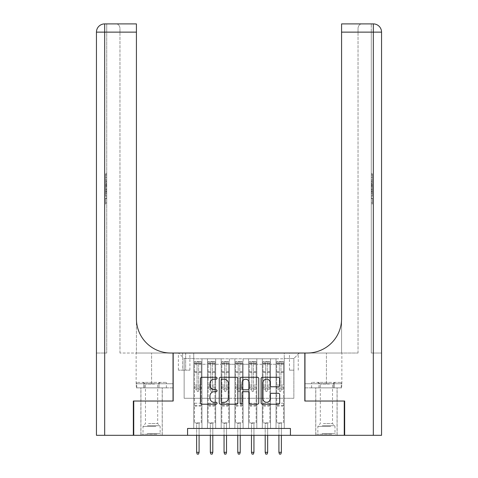 <?xml version="1.0" encoding="UTF-8"?>
<svg xmlns="http://www.w3.org/2000/svg" width="478" height="478" viewBox="0 0 478 478"><rect width="100%" height="100%" fill="white"/><g stroke="black" fill="none" stroke-linecap="round" stroke-linejoin="round"><path stroke-width="0.36" stroke-dasharray="2.39 1.79" d="M217.06 378.223A0.944 0.944 0 0 0 216.116 377.279L201.812 377.279A1.344 1.344 0 0 0 200.467 378.63L200.467 402.858A1.344 1.344 0 0 0 201.812 404.203L216.116 404.203A0.944 0.944 0 0 0 217.06 403.259A0.944 0.944 0 0 0 216.116 402.321L214.264 402.321A4.308 4.308 0 0 1 209.956 398.013L209.956 395.993A4.308 4.308 0 0 1 214.264 391.685L216.116 391.685A0.944 0.944 0 0 0 217.06 390.741A0.944 0.944 0 0 0 216.116 389.803L214.264 389.803A4.308 4.308 0 0 1 209.956 385.495L209.956 383.476A4.308 4.308 0 0 1 214.264 379.168L216.116 379.168A0.944 0.944 0 0 0 217.06 378.223M326.426 401.03L315.731 401.03L326.426 401.03M326.426 435.315L315.731 435.315L326.426 435.315M151.574 401.03L140.879 401.03L151.574 401.03M151.574 435.315L140.879 435.315L151.574 435.315M293.856 353.027L289.465 353.027L293.856 353.027M293.856 370.169L289.465 370.169L293.856 370.169M284.255 428.455L284.255 358.787L193.745 358.787L193.745 428.455L201.973 428.455L193.745 428.455L201.973 428.455L193.745 428.455L193.745 358.787L201.973 358.787L201.973 428.455L201.973 358.787L201.973 398.288L207.458 398.288L201.973 398.288L201.973 358.787L193.745 358.787L284.255 358.787L284.255 428.455L276.027 428.455L276.027 358.787L262.314 358.787L262.314 428.455L262.314 358.787L270.542 358.787L270.542 428.455L270.542 358.787L270.542 398.288L270.542 358.787L276.027 358.787L276.027 428.455L284.255 428.455L276.027 428.455L284.255 428.455L284.255 358.518L284.255 398.288L293.856 398.288L293.856 358.518L284.255 358.518L293.856 358.518L293.856 398.288L284.255 398.288L284.255 387.999L284.255 428.455M262.314 428.455L270.542 428.455L262.314 428.455L270.542 428.455L262.314 428.455L262.314 387.999L262.314 398.288L256.829 398.288L256.829 364.278L256.829 398.288L262.314 398.288L262.314 364.278L262.314 398.288L276.027 398.288L270.542 398.288L270.542 387.999L270.542 398.288L262.314 398.288L262.314 387.999L270.542 387.999L270.542 428.455L270.542 387.999L262.314 387.999L262.314 428.455M256.829 428.455L256.829 358.787L248.602 358.787L248.602 428.455L248.602 358.787L256.829 358.787L256.829 428.455L248.602 428.455L256.829 428.455L248.602 428.455L256.829 428.455L256.829 387.999L256.829 428.455M243.117 428.455L243.117 358.787L234.883 358.787L234.883 428.455L234.883 358.787L243.117 358.787L243.117 428.455L234.883 428.455L243.117 428.455L234.883 428.455L243.117 428.455L243.117 364.278L243.117 398.288L248.602 398.288L243.117 398.288L243.117 387.999L243.117 428.455M229.398 428.455L229.398 358.787L221.171 358.787L221.171 428.455L221.171 358.787L229.398 358.787L229.398 428.455L221.171 428.455L229.398 428.455L221.171 428.455L229.398 428.455L229.398 364.278L229.398 398.288L234.883 398.288L229.398 398.288L229.398 387.999L229.398 428.455M215.686 428.455L215.686 358.787L207.458 358.787L207.458 428.455L207.458 358.787L215.686 358.787L215.686 428.455L207.458 428.455L215.686 428.455L207.458 428.455L215.686 428.455L215.686 387.999L215.686 428.455M276.027 364.278L276.027 398.288L276.027 358.787L276.027 364.278L270.542 364.278L276.027 364.278M248.602 364.278L248.602 398.288L248.602 358.787L243.117 358.787L243.117 364.278L243.117 358.787L248.602 358.787L248.602 364.278L243.117 364.278L248.602 364.278M234.883 364.278L234.883 398.288L234.883 358.787L229.398 358.787L229.398 364.278L229.398 358.787L234.883 358.787L234.883 364.278L229.398 364.278L234.883 364.278M215.686 364.278L215.686 398.288L215.686 358.787L215.686 364.278L221.171 364.278L221.171 398.288L215.686 398.288L221.171 398.288L221.171 358.787L215.686 358.787L221.171 358.787L221.171 364.278L215.686 364.278M187.573 435.315L187.573 428.455L187.573 435.315L187.573 428.455L290.427 428.455L187.573 428.455L290.427 428.455L290.427 435.315L133.744 435.315L133.744 401.03L173.173 401.03L173.173 353.027L304.827 353.027L304.827 401.03L344.256 401.03L344.256 435.315L290.427 435.315L290.427 428.455L290.427 435.315M182.638 353.027L178.384 353.027L182.638 353.027L182.638 370.169L178.384 370.169L185.655 370.169L182.638 370.169L182.638 353.027M185.655 353.027L189.903 353.027L185.655 353.027L185.655 370.169L189.903 370.169L185.655 370.169L185.655 353.027M284.255 353.027L193.745 353.027L299.342 353.027L284.255 353.027L284.255 358.787L284.255 353.027M193.745 353.027L178.658 353.027L193.745 353.027L193.745 398.288L184.144 398.288L184.144 358.518L193.745 358.518L184.144 358.518L178.658 353.027L184.144 358.518L184.144 398.288L193.745 398.288L193.745 353.027M207.458 364.278L207.458 398.288L207.458 358.787L201.973 358.787L207.458 358.787L207.458 364.278L201.973 364.278L207.458 364.278M262.314 358.787L256.829 358.787L256.829 364.278L256.829 358.787L262.314 358.787L262.314 364.278L262.314 358.787M248.602 398.288L256.829 398.288L248.602 398.288L248.602 387.999L248.602 398.288M234.883 398.288L243.117 398.288L234.883 398.288L234.883 387.999L234.883 398.288M221.171 398.288L229.398 398.288L221.171 398.288L221.171 387.999L221.171 398.288M207.458 398.288L215.686 398.288L215.686 387.999L215.686 398.288L207.458 398.288L207.458 387.999L215.686 387.999L207.458 387.999L207.458 428.455L207.458 398.288M193.745 398.288L201.973 398.288L201.973 387.999L201.973 428.455L201.973 387.999L201.973 398.288L193.745 398.288L193.745 387.999L201.973 387.999L193.745 387.999L193.745 428.455L193.745 398.288M276.027 398.288L284.255 398.288L276.027 398.288L276.027 387.999L276.027 398.288M193.745 387.999L201.973 387.999L193.745 387.999M207.458 387.999L215.686 387.999L207.458 387.999M221.171 387.999L229.398 387.999L221.171 387.999L221.171 428.455L221.171 387.999L229.398 387.999L221.171 387.999M234.883 387.999L243.117 387.999L234.883 387.999L234.883 428.455L234.883 387.999L243.117 387.999L234.883 387.999M248.602 387.999L256.829 387.999L248.602 387.999L248.602 428.455L248.602 387.999L256.829 387.999L248.602 387.999M262.314 387.999L270.542 387.999L262.314 387.999M276.027 387.999L284.255 387.999L276.027 387.999L276.027 428.455L276.027 387.999L284.255 387.999L276.027 387.999M299.342 353.027L293.856 358.518L299.342 353.027M237.823 402.858L237.823 378.63A1.344 1.344 0 0 0 236.479 377.279L220.591 377.279A1.344 1.344 0 0 0 219.247 378.63L219.247 402.858A1.344 1.344 0 0 0 220.591 404.203L236.479 404.203A1.344 1.344 0 0 0 237.823 402.858M222.073 379.168A0.944 0.944 0 0 0 221.129 380.106L221.129 401.377A0.944 0.944 0 0 0 222.073 402.321L224.027 402.321A4.308 4.308 0 0 0 228.335 398.013L228.335 383.476A4.308 4.308 0 0 0 224.027 379.168L222.073 379.168M241.521 377.279L257.409 377.279A1.344 1.344 0 0 1 258.753 378.63L258.753 402.858A1.344 1.344 0 0 1 257.409 404.203L250.609 404.203A1.344 1.344 0 0 1 249.265 402.858L249.265 393.03A1.344 1.344 0 0 0 247.921 391.685L243.41 391.685A1.344 1.344 0 0 0 242.065 393.03L242.065 403.259A0.944 0.944 0 0 1 241.121 404.203A0.944 0.944 0 0 1 240.177 403.259L240.177 378.63A1.344 1.344 0 0 1 241.521 377.279M249.265 382.836A3.603 3.603 0 0 0 245.662 379.233A3.603 3.603 0 0 0 242.065 382.836L242.065 388.453A1.344 1.344 0 0 0 243.41 389.803L247.921 389.803A1.344 1.344 0 0 0 249.265 388.453L249.265 382.836M271.54 386.774L278.339 386.774A1.344 1.344 0 0 0 279.684 385.423L279.684 378.63A1.344 1.344 0 0 0 278.339 377.279L262.458 377.279A1.344 1.344 0 0 0 261.108 378.63L261.108 402.858A1.344 1.344 0 0 0 262.458 404.203L278.339 404.203A1.344 1.344 0 0 0 279.684 402.858L279.684 394.649A1.344 1.344 0 0 0 278.339 393.298L271.54 393.298A1.344 1.344 0 0 0 270.195 394.649L270.195 398.718A3.603 3.603 0 0 1 266.593 402.321A3.603 3.603 0 0 1 262.996 398.718L262.996 382.764A3.603 3.603 0 0 1 266.593 379.168A3.603 3.603 0 0 1 270.195 382.764L270.195 385.423A1.344 1.344 0 0 0 271.54 386.774M197.038 390.741A0.825 0.825 0 0 0 197.856 391.566A0.825 0.825 0 0 1 197.038 390.741L197.038 389.367L197.038 390.741M201.25 361.529L199.918 361.529L199.918 363.316L201.286 363.316L201.286 361.535L194.432 361.535L194.432 422.833L194.432 389.367L197.038 389.367L197.038 386.833L194.432 386.833M194.432 361.535L194.432 389.367L197.038 389.367L197.038 363.674L198.681 363.674L198.681 385.047L201.286 385.047L201.286 422.833L194.432 422.833L199.571 422.833L199.093 423.311L196.625 423.311L199.093 423.311L199.093 452.319L196.625 452.319L196.625 423.311L196.147 422.833L196.625 423.311L196.625 435.315M201.286 363.316L201.286 385.047M201.286 361.535L201.286 422.833L199.571 422.833L199.093 423.311L199.093 435.315M199.918 361.529L194.462 361.529M199.918 363.316L195.801 363.316L195.801 361.529M194.432 363.316L201.25 363.316M194.462 363.316L195.801 363.316M198.681 390.741A0.825 0.825 0 0 1 197.856 391.566A0.825 0.825 0 0 0 198.681 390.741L198.681 389.367L198.681 390.741M201.286 386.833L198.681 386.833L198.681 389.367L198.681 385.047M198.681 386.833L198.681 361.703L197.038 361.703L197.038 386.833M201.286 406.103L194.432 406.103M196.625 452.319L197.175 454.1L198.543 454.1L199.093 452.319M197.038 363.674L197.038 361.703M198.681 363.674L198.681 361.703M156.204 434.215L142.319 434.215L156.204 434.215M147.29 433.528L160.148 433.528L147.29 433.528M156.031 382.376L142.659 382.376L156.031 382.376M154.627 384.001L145.473 384.001L154.627 384.001M148.527 423.52L157.68 423.52L148.527 423.52M156.892 434.215L140.944 434.215L156.892 434.215M156.892 387.861L140.944 387.861L156.892 387.861M158.977 387.861L136.768 387.861L166.38 387.861L158.977 387.861L158.977 382.376L136.768 382.376L166.38 382.376L158.977 382.376L158.977 387.861M144.171 387.861L144.171 382.376L144.171 387.861M136.768 387.861L136.768 382.376M166.38 387.861L166.38 382.376M331.051 434.215L317.171 434.215L331.051 434.215M322.142 433.528L334.994 433.528L322.142 433.528M330.884 382.376L317.512 382.376L330.884 382.376M329.473 384.001L320.32 384.001L329.473 384.001M323.373 423.52L332.527 423.52L323.373 423.52M331.738 434.215L315.797 434.215L331.738 434.215M331.738 387.861L315.797 387.861L331.738 387.861M333.829 387.861L311.62 387.861L341.232 387.861L333.829 387.861L333.829 382.376L311.62 382.376L341.232 382.376L333.829 382.376L333.829 387.861M319.023 387.861L319.023 382.376L319.023 387.861M311.62 387.861L311.62 382.376M341.232 387.861L341.232 382.376M151.574 387.861L140.879 387.861L151.574 387.861M106.731 179.865L106.731 173.855L106.731 181.031L106.731 174.064L106.731 179.865L105.632 179.865L105.632 177.32L106.731 177.32M106.731 187.161L106.731 181.485L106.731 187.161L105.632 187.161L105.632 189.33L105.632 181.485L105.632 187.161M106.731 198.011L106.731 204.022L106.731 198.011L105.632 198.011L105.632 204.022L106.731 204.022L105.632 204.022L105.632 198.221L106.731 198.221L105.632 198.221L105.632 202.863L106.731 202.863L105.632 202.863L105.632 198.011L106.731 198.011M104.676 23.9L104.676 32.128L104.676 23.9A8.228 8.228 0 0 0 96.448 32.128L104.676 32.128L104.676 353.027L104.676 23.9A8.228 8.228 0 0 0 96.448 32.128L96.448 435.315L104.676 435.315L104.676 32.128L106.731 32.128L106.731 353.027L96.448 353.027L106.731 353.027L106.731 23.9L106.731 32.128L104.676 32.128L136.421 32.128L136.421 23.9M106.731 189.676L106.731 196.428L106.731 189.676L105.632 189.676L105.632 196.428L105.632 189.676M104.676 435.315L133.338 435.315L133.338 401.03L173.036 401.03L173.036 353.027L136.146 353.027L170.706 353.027A34.285 34.285 0 0 1 136.421 318.748L136.421 353.027L170.706 353.027A34.285 34.285 0 0 1 136.421 318.748L136.421 32.128L119.966 32.128L119.966 28.017L119.966 32.128L136.421 32.128L136.421 353.027L119.966 353.027L170.706 353.027M136.296 387.861L173.036 387.861L173.036 353.027L173.036 383.75L136.146 383.75L173.036 383.75L143.932 383.75L173.036 383.75L173.036 387.861L136.296 387.861L136.296 383.75L143.932 383.75L136.296 383.75M136.421 318.748L136.421 32.128M119.966 353.027L119.966 32.128L119.966 353.027M119.966 28.017C119.416 25.203 118.042 23.834 115.849 23.9C118.042 23.834 119.416 25.203 119.966 28.017M143.932 387.861L143.932 383.75L143.932 387.861M105.632 198.537L106.731 198.537L105.632 198.537L105.632 202.863L106.731 202.863L105.632 202.863L105.632 198.537M105.632 195.269L105.632 190.836L105.632 195.269L106.731 195.269L106.731 190.836L106.731 195.269L105.632 195.269M105.632 193.482L106.731 193.482M105.632 196.428L106.731 196.428L105.632 196.428M105.632 190.967L106.731 190.967M105.632 192.162L106.731 192.162M105.632 193.572L106.731 193.572M105.632 191.63L106.731 191.63M105.632 190.836L106.731 190.836M105.632 192.24L106.731 192.24M105.632 193.602L106.731 193.602M105.632 185.966L105.632 184L105.632 185.966L106.731 185.966L106.731 186.808L106.731 184L106.731 185.966M105.632 188.093L106.731 188.093M105.632 189.33L106.731 189.33M105.632 183.654L106.731 183.654M105.632 182.716L106.731 182.716M105.632 181.485L106.731 181.485M105.632 184.753L106.731 184.753M105.632 186.061L106.731 186.061M105.632 186.808L106.731 186.808M105.632 184L106.731 184M105.632 185.404L106.731 185.404M105.632 177.32L105.632 175.014L106.731 175.014M105.632 175.014L105.632 181.031L105.632 174.064L105.632 177.29L106.731 177.29M105.632 177.29L105.632 179.865M105.632 175.229L106.731 175.229M105.632 174.064L106.731 174.064M105.632 177.236L106.731 177.236M105.632 181.031L106.731 181.031M105.632 177.213L106.731 177.213M105.632 173.855L106.731 173.855M326.426 387.861L315.731 387.861L326.426 387.861M371.269 179.865L371.269 173.855L371.269 181.031L371.269 174.064L371.269 179.865L372.368 179.865L372.368 177.32L371.269 177.32M371.269 187.161L371.269 181.485L371.269 187.161L372.368 187.161L372.368 189.33L372.368 181.485L372.368 187.161M371.269 198.011L371.269 204.022L371.269 198.011L372.368 198.011L372.368 204.022L371.269 204.022L372.368 204.022L372.368 198.221L371.269 198.221L372.368 198.221L372.368 202.863L371.269 202.863L372.368 202.863L372.368 198.011L371.269 198.011M371.269 353.027L371.269 23.9L371.269 32.128L373.324 32.128L373.324 435.315L344.662 435.315L344.662 401.03L304.964 401.03L304.964 353.027L341.854 353.027L307.294 353.027A34.285 34.285 0 0 0 341.579 318.748L341.579 353.027L307.294 353.027A34.285 34.285 0 0 0 341.579 318.748L341.579 23.9L341.579 32.128L373.324 32.128L371.269 32.128L371.269 353.027L373.324 353.027L371.269 353.027M371.269 189.676L371.269 196.428L371.269 189.676L372.368 189.676L372.368 196.428L372.368 189.676M341.579 318.748L341.579 353.027L358.034 353.027L307.294 353.027M341.579 353.027L341.579 32.128L358.034 32.128L358.034 28.017L358.034 32.128L341.579 32.128L341.579 353.027M373.324 435.315L381.552 435.315L381.552 32.128A8.228 8.228 0 0 0 373.324 23.9L373.324 353.027L381.552 353.027L373.324 353.027L373.324 23.9A8.228 8.228 0 0 1 381.552 32.128L373.324 32.128L373.324 23.9M341.704 387.861L304.964 387.861L304.964 353.027L304.964 383.75L341.854 383.75L304.964 383.75L334.068 383.75L304.964 383.75L304.964 387.861L341.704 387.861L341.704 383.75L334.068 383.75L341.704 383.75M341.579 23.9L341.579 32.128M358.034 353.027L358.034 32.128L358.034 353.027M358.034 28.017C358.584 25.203 359.958 23.834 362.151 23.9C359.958 23.834 358.584 25.203 358.034 28.017M334.068 387.861L334.068 383.75L334.068 387.861M372.368 198.537L371.269 198.537L372.368 198.537L372.368 202.863L371.269 202.863L372.368 202.863L372.368 198.537M372.368 195.269L372.368 190.836L372.368 195.269L371.269 195.269L371.269 190.836L371.269 195.269L372.368 195.269M372.368 193.482L371.269 193.482M372.368 196.428L371.269 196.428L372.368 196.428M372.368 190.967L371.269 190.967M372.368 192.162L371.269 192.162M372.368 193.572L371.269 193.572M372.368 191.63L371.269 191.63M372.368 190.836L371.269 190.836M372.368 192.24L371.269 192.24M372.368 193.602L371.269 193.602M372.368 185.966L372.368 184L372.368 185.966L371.269 185.966L371.269 186.808L371.269 184L371.269 185.966M372.368 188.093L371.269 188.093M372.368 189.33L371.269 189.33M372.368 183.654L371.269 183.654M372.368 182.716L371.269 182.716M372.368 181.485L371.269 181.485M372.368 184.753L371.269 184.753M372.368 186.061L371.269 186.061M372.368 186.808L371.269 186.808M372.368 184L371.269 184M372.368 185.404L371.269 185.404M372.368 177.32L372.368 175.014L371.269 175.014M372.368 175.014L372.368 181.031L372.368 174.064L372.368 177.29L371.269 177.29M372.368 177.29L372.368 179.865M372.368 175.229L371.269 175.229M372.368 174.064L371.269 174.064M372.368 177.236L371.269 177.236M372.368 181.031L371.269 181.031M372.368 177.213L371.269 177.213M372.368 173.855L371.269 173.855M210.75 390.741A0.825 0.825 0 0 0 211.575 391.566A0.825 0.825 0 0 1 210.75 390.741L210.75 389.367L210.75 390.741M214.969 361.529L213.63 361.529L213.63 363.316L214.998 363.316L214.998 361.535L208.145 361.535L208.145 422.833L208.145 389.367L210.75 389.367L210.75 386.833L208.145 386.833M208.145 361.535L208.145 389.367L210.75 389.367L210.75 363.674L212.393 363.674L212.393 385.047L214.998 385.047L214.998 422.833L208.145 422.833L213.29 422.833L212.806 423.311L210.338 423.311L212.806 423.311L212.806 452.319L210.338 452.319L210.338 423.311L209.86 422.833L210.338 423.311L210.338 435.315M214.998 363.316L214.998 385.047M214.998 361.535L214.998 422.833L213.29 422.833L212.806 423.311L212.806 435.315M213.63 361.529L208.181 361.529M213.63 363.316L209.513 363.316L209.513 361.529M208.145 363.316L214.969 363.316M208.181 363.316L209.513 363.316M212.393 390.741A0.825 0.825 0 0 1 211.575 391.566A0.825 0.825 0 0 0 212.393 390.741L212.393 389.367L212.393 390.741M214.998 386.833L212.393 386.833L212.393 389.367L212.393 385.047M212.393 386.833L212.393 361.703L210.75 361.703L210.75 386.833M214.998 406.103L208.145 406.103M210.338 452.319L210.888 454.1L212.256 454.1L212.806 452.319M210.75 363.674L210.75 361.703M212.393 363.674L212.393 361.703M224.463 390.741A0.825 0.825 0 0 0 225.287 391.566A0.825 0.825 0 0 1 224.463 390.741L224.463 389.367L224.463 390.741M228.681 361.529L227.343 361.529L227.343 363.316L228.717 363.316L228.717 361.535L221.858 361.535L221.858 422.833L221.858 389.367L224.463 389.367L224.463 386.833L221.858 386.833M221.858 361.535L221.858 389.367L224.463 389.367L224.463 363.674L226.112 363.674L226.112 385.047L228.717 385.047L228.717 422.833L221.858 422.833L227.002 422.833L226.518 423.311L224.051 423.311L226.518 423.311L226.518 452.319L224.051 452.319L224.051 423.311L223.573 422.833L224.051 423.311L224.051 435.315M228.717 363.316L228.717 385.047M228.717 361.535L228.717 422.833L227.002 422.833L226.518 423.311L226.518 435.315M227.343 361.529L221.894 361.529M227.343 363.316L223.232 363.316L223.232 361.529M221.858 363.316L228.681 363.316M221.894 363.316L223.232 363.316M226.112 390.741A0.825 0.825 0 0 1 225.287 391.566A0.825 0.825 0 0 0 226.112 390.741L226.112 389.367L226.112 390.741M228.717 386.833L226.112 386.833L226.112 389.367L226.112 385.047M226.112 386.833L226.112 361.703L224.463 361.703L224.463 386.833M228.717 406.103L221.858 406.103M224.051 452.319L224.6 454.1L225.975 454.1L226.518 452.319M224.463 363.674L224.463 361.703M226.112 363.674L226.112 361.703M238.175 390.741A0.825 0.825 0 0 0 239 391.566A0.825 0.825 0 0 1 238.175 390.741L238.175 389.367L238.175 390.741M242.394 361.529L241.055 361.529L241.055 363.316L242.43 363.316L242.43 361.535L235.57 361.535L235.57 422.833L235.57 389.367L238.175 389.367L238.175 386.833L235.57 386.833M235.57 361.535L235.57 389.367L238.175 389.367L238.175 363.674L239.825 363.674L239.825 385.047L242.43 385.047L242.43 422.833L235.57 422.833L240.715 422.833L240.237 423.311L237.763 423.311L240.237 423.311L240.237 452.319L237.763 452.319L237.763 423.311L237.285 422.833L237.763 423.311L237.763 435.315M242.43 363.316L242.43 385.047M242.43 361.535L242.43 422.833L240.715 422.833L240.237 423.311L240.237 435.315M241.055 361.529L235.606 361.529M241.055 363.316L236.945 363.316L236.945 361.529M235.57 363.316L242.394 363.316M235.606 363.316L236.945 363.316M239.825 390.741A0.825 0.825 0 0 1 239 391.566A0.825 0.825 0 0 0 239.825 390.741L239.825 389.367L239.825 390.741M242.43 386.833L239.825 386.833L239.825 389.367L239.825 385.047M239.825 386.833L239.825 361.703L238.175 361.703L238.175 386.833M242.43 406.103L235.57 406.103M237.763 452.319L238.313 454.1L239.687 454.1L240.237 452.319M238.175 363.674L238.175 361.703M239.825 363.674L239.825 361.703M251.888 390.741A0.825 0.825 0 0 0 252.713 391.566A0.825 0.825 0 0 1 251.888 390.741L251.888 389.367L251.888 390.741M256.106 361.529L254.768 361.529L254.768 363.316L256.142 363.316L256.142 361.535L249.283 361.535L249.283 422.833L249.283 389.367L251.888 389.367L251.888 386.833L249.283 386.833M249.283 361.535L249.283 389.367L251.888 389.367L251.888 363.674L253.537 363.674L253.537 385.047L256.142 385.047L256.142 422.833L249.283 422.833L254.427 422.833L253.949 423.311L251.482 423.311L253.949 423.311L253.949 452.319L251.482 452.319L251.482 423.311L250.998 422.833L251.482 423.311L251.482 435.315M256.142 363.316L256.142 385.047M256.142 361.535L256.142 422.833L254.427 422.833L253.949 423.311L253.949 435.315M254.768 361.529L249.319 361.529M254.768 363.316L250.657 363.316L250.657 361.529M249.283 363.316L256.106 363.316M249.319 363.316L250.657 363.316M253.537 390.741A0.825 0.825 0 0 1 252.713 391.566A0.825 0.825 0 0 0 253.537 390.741L253.537 389.367L253.537 390.741M256.142 386.833L253.537 386.833L253.537 389.367L253.537 385.047M253.537 386.833L253.537 361.703L251.888 361.703L251.888 386.833M256.142 406.103L249.283 406.103M251.482 452.319L252.026 454.1L253.4 454.1L253.949 452.319M251.888 363.674L251.888 361.703M253.537 363.674L253.537 361.703M265.607 390.741A0.825 0.825 0 0 0 266.425 391.566A0.825 0.825 0 0 1 265.607 390.741L265.607 389.367L265.607 390.741M269.819 361.529L268.487 361.529L268.487 363.316L269.855 363.316L269.855 361.535L263.002 361.535L263.002 422.833L263.002 389.367L265.607 389.367L265.607 386.833L263.002 386.833M263.002 361.535L263.002 389.367L265.607 389.367L265.607 363.674L267.25 363.674L267.25 385.047L269.855 385.047L269.855 422.833L263.002 422.833L268.14 422.833L267.662 423.311L265.194 423.311L267.662 423.311L267.662 452.319L265.194 452.319L265.194 423.311L264.71 422.833L265.194 423.311L265.194 435.315M269.855 363.316L269.855 385.047M269.855 361.535L269.855 422.833L268.14 422.833L267.662 423.311L267.662 435.315M268.487 361.529L263.031 361.529M268.487 363.316L264.37 363.316L264.37 361.529M263.002 363.316L269.819 363.316M263.031 363.316L264.37 363.316M267.25 390.741A0.825 0.825 0 0 1 266.425 391.566A0.825 0.825 0 0 0 267.25 390.741L267.25 389.367L267.25 390.741M269.855 386.833L267.25 386.833L267.25 389.367L267.25 385.047M267.25 386.833L267.25 361.703L265.607 361.703L265.607 386.833M269.855 406.103L263.002 406.103M265.194 452.319L265.744 454.1L267.112 454.1L267.662 452.319M265.607 363.674L265.607 361.703M267.25 363.674L267.25 361.703M279.319 390.741A0.825 0.825 0 0 0 280.144 391.566A0.825 0.825 0 0 1 279.319 390.741L279.319 389.367L279.319 390.741M283.538 361.529L282.199 361.529L282.199 363.316L283.568 363.316L283.568 361.535L276.714 361.535L276.714 422.833L276.714 389.367L279.319 389.367L279.319 386.833L276.714 386.833M276.714 361.535L276.714 389.367L279.319 389.367L279.319 363.674L280.962 363.674L280.962 385.047L283.568 385.047L283.568 422.833L276.714 422.833L281.853 422.833L281.375 423.311L278.907 423.311L281.375 423.311L281.375 452.319L278.907 452.319L278.907 423.311L278.429 422.833L278.907 423.311L278.907 435.315M283.568 363.316L283.568 385.047M283.568 361.535L283.568 422.833L281.853 422.833L281.375 423.311L281.375 435.315M282.199 361.529L276.75 361.529M282.199 363.316L278.082 363.316L278.082 361.529M276.714 363.316L283.538 363.316M276.75 363.316L278.082 363.316M280.962 390.741A0.825 0.825 0 0 1 280.144 391.566A0.825 0.825 0 0 0 280.962 390.741L280.962 389.367L280.962 390.741M283.568 386.833L280.962 386.833L280.962 389.367L280.962 385.047M280.962 386.833L280.962 361.703L279.319 361.703L279.319 386.833M283.568 406.103L276.714 406.103M278.907 452.319L279.457 454.1L280.825 454.1L281.375 452.319M279.319 363.674L279.319 361.703M280.962 363.674L280.962 361.703M262.314 364.278L256.829 364.278L262.314 364.278M201.286 403.223L194.432 403.223M201.286 389.367L198.681 389.367L201.286 389.367M194.432 385.047L197.038 385.047M197.038 371.627L194.432 371.627M201.286 371.627L198.681 371.627M194.432 372.428L197.038 372.428M198.681 372.428L201.286 372.428M197.038 363.537L194.432 363.537M194.432 364.338L197.038 364.338M201.286 363.537L198.681 363.537M198.681 364.338L201.286 364.338M201.286 405.326L194.432 405.326M155.858 426.382L143.006 426.382L155.858 426.382M147.427 425.707L159.867 425.707L147.427 425.707M330.71 426.382L317.852 426.382L330.71 426.382M322.28 425.707L334.714 425.707L322.28 425.707M104.676 32.128L96.448 32.128L104.676 32.128M151.574 383.75L151.574 353.027L151.574 383.75M105.632 193.614L106.731 193.614M105.632 184.801L106.731 184.801M381.552 32.128L373.324 32.128L381.552 32.128M326.426 383.75L326.426 353.027L326.426 383.75M372.368 193.614L371.269 193.614M372.368 184.801L371.269 184.801M214.998 403.223L208.145 403.223M214.998 389.367L212.393 389.367L214.998 389.367M208.145 385.047L210.75 385.047M210.75 371.627L208.145 371.627M214.998 371.627L212.393 371.627M208.145 372.428L210.75 372.428M212.393 372.428L214.998 372.428M210.75 363.537L208.145 363.537M208.145 364.338L210.75 364.338M214.998 363.537L212.393 363.537M212.393 364.338L214.998 364.338M214.998 405.326L208.145 405.326M228.717 403.223L221.858 403.223M228.717 389.367L226.112 389.367L228.717 389.367M221.858 385.047L224.463 385.047M224.463 371.627L221.858 371.627M228.717 371.627L226.112 371.627M221.858 372.428L224.463 372.428M226.112 372.428L228.717 372.428M224.463 363.537L221.858 363.537M221.858 364.338L224.463 364.338M228.717 363.537L226.112 363.537M226.112 364.338L228.717 364.338M228.717 405.326L221.858 405.326M242.43 403.223L235.57 403.223M242.43 389.367L239.825 389.367L242.43 389.367M235.57 385.047L238.175 385.047M238.175 371.627L235.57 371.627M242.43 371.627L239.825 371.627M235.57 372.428L238.175 372.428M239.825 372.428L242.43 372.428M238.175 363.537L235.57 363.537M235.57 364.338L238.175 364.338M242.43 363.537L239.825 363.537M239.825 364.338L242.43 364.338M242.43 405.326L235.57 405.326M256.142 403.223L249.283 403.223M256.142 389.367L253.537 389.367L256.142 389.367M249.283 385.047L251.888 385.047M251.888 371.627L249.283 371.627M256.142 371.627L253.537 371.627M249.283 372.428L251.888 372.428M253.537 372.428L256.142 372.428M251.888 363.537L249.283 363.537M249.283 364.338L251.888 364.338M256.142 363.537L253.537 363.537M253.537 364.338L256.142 364.338M256.142 405.326L249.283 405.326M269.855 403.223L263.002 403.223M269.855 389.367L267.25 389.367L269.855 389.367M263.002 385.047L265.607 385.047M265.607 371.627L263.002 371.627M269.855 371.627L267.25 371.627M263.002 372.428L265.607 372.428M267.25 372.428L269.855 372.428M265.607 363.537L263.002 363.537M263.002 364.338L265.607 364.338M269.855 363.537L267.25 363.537M267.25 364.338L269.855 364.338M269.855 405.326L263.002 405.326M283.568 403.223L276.714 403.223M283.568 389.367L280.962 389.367L283.568 389.367M276.714 385.047L279.319 385.047M279.319 371.627L276.714 371.627M283.568 371.627L280.962 371.627M276.714 372.428L279.319 372.428M280.962 372.428L283.568 372.428M279.319 363.537L276.714 363.537M276.714 364.338L279.319 364.338M283.568 363.537L280.962 363.537M280.962 364.338L283.568 364.338M283.568 405.326L276.714 405.326M315.731 435.315L315.731 387.861M140.879 435.315L140.879 387.861M289.465 370.169L289.465 353.027M178.384 370.169L178.384 353.027M189.903 370.169L189.903 353.027M298.242 370.169L298.242 353.027M162.269 435.315L162.269 387.861M337.121 435.315L337.121 387.861M142.659 382.376L145.473 384.001L145.473 423.52L143.006 426.382L143.006 433.528L142.319 434.215M162.203 434.215L162.203 387.861M140.944 434.215L140.944 387.861M160.489 382.376L157.68 384.001L157.68 423.52L160.148 426.382L160.148 433.528L160.829 434.215M317.512 382.376L320.32 384.001L320.32 423.52L317.852 426.382L317.852 433.528L317.171 434.215M337.056 434.215L337.056 387.861M315.797 434.215L315.797 387.861M335.341 382.376L332.527 384.001L332.527 423.52L334.994 426.382L334.994 433.528L335.681 434.215M136.146 383.75L136.146 353.027M341.854 383.75L341.854 353.027"/><path stroke-width="0.72" d="M217.06 378.223A0.944 0.944 0 0 0 216.116 377.279L201.812 377.279A1.344 1.344 0 0 0 200.467 378.63L200.467 402.858A1.344 1.344 0 0 0 201.812 404.203L216.116 404.203A0.944 0.944 0 0 0 217.06 403.259A0.944 0.944 0 0 0 216.116 402.321L214.264 402.321A4.308 4.308 0 0 1 209.956 398.013L209.956 395.993A4.308 4.308 0 0 1 214.264 391.685L216.116 391.685A0.944 0.944 0 0 0 217.06 390.741A0.944 0.944 0 0 0 216.116 389.803L214.264 389.803A4.308 4.308 0 0 1 209.956 385.495L209.956 383.476A4.308 4.308 0 0 1 214.264 379.168L216.116 379.168A0.944 0.944 0 0 0 217.06 378.223M278.339 386.774A1.344 1.344 0 0 0 279.684 385.423L279.684 378.63A1.344 1.344 0 0 0 278.339 377.279L262.458 377.279A1.344 1.344 0 0 0 261.108 378.63L261.108 402.858A1.344 1.344 0 0 0 262.458 404.203L278.339 404.203A1.344 1.344 0 0 0 279.684 402.858L279.684 394.649A1.344 1.344 0 0 0 278.339 393.298L271.54 393.298A1.344 1.344 0 0 0 270.195 394.649L270.195 398.718A3.603 3.603 0 0 1 266.593 402.321A3.603 3.603 0 0 1 262.996 398.718L262.996 382.764A3.603 3.603 0 0 1 266.593 379.168A3.603 3.603 0 0 1 270.195 382.764L270.195 385.423A1.344 1.344 0 0 0 271.54 386.774L278.339 386.774M187.573 435.315L133.744 435.315L133.744 401.03L173.173 401.03L173.173 353.027L304.827 353.027L304.827 401.03L344.256 401.03L344.256 435.315L290.427 435.315L290.427 428.455L187.573 428.455L187.573 435.315L290.427 435.315M237.823 378.63A1.344 1.344 0 0 0 236.479 377.279L220.591 377.279A1.344 1.344 0 0 0 219.247 378.63L219.247 402.858A1.344 1.344 0 0 0 220.591 404.203L236.479 404.203A1.344 1.344 0 0 0 237.823 402.858L237.823 378.63M241.521 377.279L257.409 377.279A1.344 1.344 0 0 1 258.753 378.63L258.753 402.858A1.344 1.344 0 0 1 257.409 404.203L250.609 404.203A1.344 1.344 0 0 1 249.265 402.858L249.265 393.03A1.344 1.344 0 0 0 247.921 391.685L243.41 391.685A1.344 1.344 0 0 0 242.065 393.03L242.065 403.259A0.944 0.944 0 0 1 241.121 404.203A0.944 0.944 0 0 1 240.177 403.259L240.177 378.63A1.344 1.344 0 0 1 241.521 377.279M222.073 379.168A0.944 0.944 0 0 0 221.129 380.106L221.129 401.377A0.944 0.944 0 0 0 222.073 402.321L224.027 402.321A4.308 4.308 0 0 0 228.335 398.013L228.335 383.476A4.308 4.308 0 0 0 224.027 379.168L222.073 379.168M249.265 382.836A3.603 3.603 0 0 0 245.662 379.233A3.603 3.603 0 0 0 242.065 382.836L242.065 388.453A1.344 1.344 0 0 0 243.41 389.803L247.921 389.803A1.344 1.344 0 0 0 249.265 388.453L249.265 382.836M199.093 452.319L198.543 454.1L197.175 454.1L196.625 452.319L199.093 452.319L199.093 435.315M196.625 452.319L196.625 435.315M133.338 401.03L173.036 401.03L173.036 353.027L170.706 353.027A34.285 34.285 0 0 1 136.421 318.748L136.421 32.128L104.676 32.128L104.676 435.315L133.338 435.315L133.338 401.03M104.676 435.315L96.448 435.315L96.448 32.128A8.228 8.228 0 0 1 104.676 23.9L136.421 23.9L136.421 32.128M136.421 23.9L104.676 23.9A8.228 8.228 0 0 0 96.448 32.128L104.676 32.128L104.676 23.9M170.706 353.027A34.285 34.285 0 0 1 136.421 318.748M373.324 435.315L373.324 32.128L381.552 32.128A8.228 8.228 0 0 0 373.324 23.9A8.228 8.228 0 0 1 381.552 32.128L381.552 435.315L344.662 435.315L344.662 401.03L304.964 401.03L304.964 353.027L307.294 353.027A34.285 34.285 0 0 0 341.579 318.748L341.579 23.9L373.324 23.9L341.579 23.9M307.294 353.027A34.285 34.285 0 0 0 341.579 318.748M212.806 452.319L212.256 454.1L210.888 454.1L210.338 452.319L212.806 452.319L212.806 435.315M210.338 452.319L210.338 435.315M226.518 452.319L225.975 454.1L224.6 454.1L224.051 452.319L226.518 452.319L226.518 435.315M224.051 452.319L224.051 435.315M240.237 452.319L239.687 454.1L238.313 454.1L237.763 452.319L240.237 452.319L240.237 435.315M237.763 452.319L237.763 435.315M253.949 452.319L253.4 454.1L252.026 454.1L251.482 452.319L253.949 452.319L253.949 435.315M251.482 452.319L251.482 435.315M267.662 452.319L267.112 454.1L265.744 454.1L265.194 452.319L267.662 452.319L267.662 435.315M265.194 452.319L265.194 435.315M281.375 452.319L280.825 454.1L279.457 454.1L278.907 452.319L281.375 452.319L281.375 435.315M278.907 452.319L278.907 435.315M373.324 23.9L373.324 32.128L341.579 32.128"/></g></svg>
